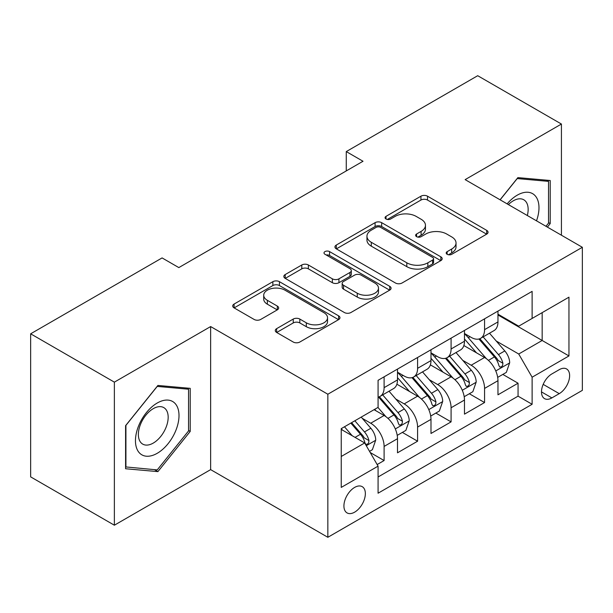 <?xml version="1.0" encoding="UTF-8"?>
<svg xmlns="http://www.w3.org/2000/svg" width="613" height="613" viewBox="0 0 613 613"><rect width="100%" height="100%" fill="white"/><g stroke="black" fill="none" stroke-linecap="round" stroke-linejoin="round"><path stroke-width="0.92" d="M447.153 254.303A3.257 1.877 0 0 0 451.758 254.303L486.684 234.143A4.651 2.682 0 0 0 488.04 232.243A4.651 2.682 0 0 0 486.684 230.35L427.514 196.191A4.651 2.682 0 0 0 420.939 196.191L386.021 216.351A3.257 1.877 0 0 0 385.064 217.676A3.257 1.877 0 0 0 386.021 219.01A3.257 1.877 0 0 0 390.619 219.01L395.14 216.397A14.873 8.59 0 0 1 416.173 216.397L421.108 219.247A14.873 8.59 0 0 1 425.46 225.316A14.873 8.59 0 0 1 421.108 231.392L416.587 233.997A3.257 1.877 0 0 0 415.637 235.331A3.257 1.877 0 0 0 416.587 236.656A3.257 1.877 0 0 0 421.192 236.656L425.706 234.051A14.873 8.59 0 0 1 446.747 234.051L451.674 236.894A14.873 8.59 0 0 1 456.034 242.97A14.873 8.59 0 0 1 451.674 249.039L447.153 251.652A3.257 1.877 0 0 0 446.203 252.977A3.257 1.877 0 0 0 447.153 254.303L447.153 251.652M354.636 512.161A15.156 8.751 120 0 0 364.536 498.806A15.156 8.751 120 0 0 362.214 486.661A15.156 8.751 120 0 0 354.636 487.412A15.156 8.751 120 0 0 344.736 500.767A15.156 8.751 120 0 0 347.058 512.912A15.156 8.751 120 0 0 354.636 512.161M276.647 328.652A4.651 2.682 0 0 0 275.283 330.545A4.651 2.682 0 0 0 276.647 332.445L293.244 342.031A4.651 2.682 0 0 0 299.818 342.031L338.606 319.634A4.651 2.682 0 0 0 339.962 317.741A4.651 2.682 0 0 0 338.606 315.841L279.436 281.681A4.651 2.682 0 0 0 272.862 281.681L234.074 304.071A4.651 2.682 0 0 0 232.718 305.971A4.651 2.682 0 0 0 234.074 307.872L254.127 319.442A4.651 2.682 0 0 0 260.701 319.442L277.298 309.864A4.651 2.682 0 0 0 278.662 307.964A4.651 2.682 0 0 0 277.298 306.063L267.36 300.324A12.436 7.18 0 0 1 263.713 295.251A12.436 7.18 0 0 1 271.39 288.616A12.436 7.18 0 0 1 284.945 290.171L323.894 312.661A12.436 7.18 0 0 1 327.534 317.741A12.436 7.18 0 0 1 319.863 324.369A12.436 7.18 0 0 1 306.308 322.813L299.818 319.066A4.651 2.682 0 0 0 293.244 319.066L276.647 328.652L276.647 332.445M210.642 326.56L114.37 382.144L30.65 333.809L30.65 476.876L114.37 525.211L210.642 469.627L327.848 537.294L327.848 394.228L210.642 326.56L210.642 469.627M561.424 235.208L561.424 124.041L465.144 179.624L582.35 247.292L327.848 394.228M561.424 124.041L477.703 75.706L346.268 151.587L346.268 170.92M30.65 333.809L162.085 257.92L178.827 267.59L363.011 161.257L346.268 151.587M395.469 283.007A4.651 2.682 0 0 0 402.044 283.007L440.831 260.617A4.651 2.682 0 0 0 442.188 258.717A4.651 2.682 0 0 0 440.831 256.824L381.661 222.665A4.651 2.682 0 0 0 375.087 222.665L336.299 245.054A4.651 2.682 0 0 0 334.943 246.955A4.651 2.682 0 0 0 336.299 248.847L395.469 283.007M326.262 255.008A3.257 1.877 0 0 1 329.564 255.468L329.564 251.598L389.715 286.332A4.651 2.682 0 0 1 391.079 288.225A4.651 2.682 0 0 1 389.715 290.125L350.927 312.515A4.651 2.682 0 0 1 344.353 312.515L285.191 278.363L285.191 274.563A4.651 2.682 0 0 0 283.827 276.463A4.651 2.682 0 0 0 285.191 278.363M285.191 274.563L301.788 264.977A4.651 2.682 0 0 1 308.362 264.977L332.361 278.831A4.651 2.682 0 0 0 338.935 278.831L349.946 272.478A4.651 2.682 0 0 0 351.303 270.578A4.651 2.682 0 0 0 349.946 268.678L324.959 254.257A3.257 1.877 0 0 1 324.009 252.931A3.257 1.877 0 0 1 326.016 251.192A3.257 1.877 0 0 1 329.564 251.598M377.156 464.554L384.106 460.539L370.206 452.517M362.306 418.373L370.712 423.231A18.942 10.934 60 0 1 384.106 446.425L397.5 438.693L397.5 452.808L417.591 441.207L402.358 432.41M395.791 399.04L404.197 403.89A18.942 10.934 60 0 1 417.591 427.092L430.985 419.361L430.985 433.475L451.084 421.874L435.843 413.078M429.276 379.708L437.682 384.558A18.942 10.934 60 0 1 451.084 407.76L464.478 400.028L464.478 414.143L484.569 402.542L484.569 388.427A18.942 10.934 -120 0 0 471.175 365.225L462.761 360.375M469.328 393.745L484.569 402.542M397.5 438.693A18.942 10.934 -120 0 0 384.106 415.491L374.06 409.691M430.985 419.361A18.942 10.934 -120 0 0 417.591 396.159L396.887 384.205M464.478 400.028A18.942 10.934 -120 0 0 451.084 376.826L430.372 364.873M559.248 369.67L551.876 373.93A14.681 8.475 120 0 0 542.283 386.864A14.681 8.475 120 0 0 544.536 398.626A14.681 8.475 120 0 0 551.876 397.898L559.248 393.646A14.681 8.475 120 0 0 568.833 380.711A14.681 8.475 120 0 0 566.581 368.949A14.681 8.475 120 0 0 559.248 369.67M327.848 537.294L582.35 390.358L582.35 247.292M341.242 456.478L364.681 442.946L378.075 466.148L378.075 493.212L532.122 404.281L532.122 377.21L518.728 354.015L496.254 341.035M378.075 466.148L341.242 487.412L341.242 428.64L378.075 407.369L378.075 380.305L532.122 291.374L532.122 318.438L568.956 297.175L568.956 355.946L532.122 377.21M397.5 372.183L404.197 376.053A18.942 10.934 60 0 0 413.668 376.987L427.062 369.256A18.942 10.934 -120 0 0 430.985 360.582L430.985 349.755M430.985 352.85L437.682 356.72A18.942 10.934 60 0 0 447.161 357.655L460.555 349.923A18.942 10.934 -120 0 0 464.478 341.249L464.478 330.422M378.075 476.975L518.054 396.159L518.054 383.209L497.963 394.81L497.963 380.696A18.942 10.934 -120 0 0 484.569 357.494L463.857 345.533M464.478 333.518L471.175 337.388A18.942 10.934 -120 0 0 480.646 338.322A18.942 10.934 -120 0 0 484.569 329.648L484.569 318.821M480.646 338.322L494.04 330.591A18.942 10.934 -120 0 0 497.963 321.917L497.963 311.09M384.106 376.826L384.106 387.654A18.942 10.934 60 0 1 380.183 396.327A18.942 10.934 60 0 1 378.075 397.086M380.183 396.327L393.577 388.588A18.942 10.934 -120 0 0 397.5 379.922L397.5 369.095M417.591 357.494L417.591 368.321A18.942 10.934 60 0 1 413.668 376.987M451.084 338.161L451.084 348.989A18.942 10.934 60 0 1 447.161 357.655M451.084 407.76L451.084 421.874M417.591 427.092L417.591 441.207M384.106 446.425L384.106 460.539M364.681 442.946L341.242 429.414M518.728 354.015L542.168 340.476L542.168 312.638L568.956 297.175M497.963 314.959L568.956 355.946M497.963 314.185L518.728 326.17L532.122 318.438M114.37 382.144L114.37 525.211M502.821 374.413L518.054 383.209M518.054 396.159L532.122 404.281M547.386 227.101L550.206 223.592L550.206 180.506L517.885 177.617L500.07 199.784M125.588 468.746L157.901 471.627L190.214 431.429L190.214 388.343L157.901 385.454L125.588 425.66L125.588 468.746M548.528 222.626L550.206 223.592M188.543 430.464L190.214 431.429M154.484 469.658L157.901 471.627M448.455 254.763L451.674 252.908A14.873 8.59 0 0 0 456.034 246.832L456.034 242.97M425.46 225.316L425.46 229.185A14.873 8.59 0 0 1 421.108 235.254L417.89 237.116M486.622 234.181L427.514 200.053A4.651 2.682 0 0 0 420.939 200.053L387.316 219.469M440.77 260.655L381.661 226.526A4.651 2.682 0 0 0 375.087 226.526L336.361 248.886M432.609 260.05A3.257 1.877 0 0 0 433.567 258.717A3.257 1.877 0 0 0 432.609 257.391L380.681 227.408A3.257 1.877 0 0 0 376.075 227.408L371.309 230.159A14.873 8.59 0 0 0 366.949 236.227A14.873 8.59 0 0 0 371.309 242.304L406.81 262.801A14.873 8.59 0 0 0 427.843 262.801L432.609 260.05L432.609 263.912A3.257 1.877 0 0 0 433.567 262.586L433.567 258.717M366.949 236.227L366.949 240.097A14.873 8.59 0 0 0 371.309 246.173L371.309 242.304M432.609 263.912L427.843 266.663A14.873 8.59 0 0 1 406.81 266.663L371.309 246.173M285.252 278.394L301.788 268.846L301.788 264.977M351.303 270.578L351.303 274.448A4.651 2.682 0 0 1 349.946 276.34L338.935 282.7A4.651 2.682 0 0 1 332.361 282.7L308.362 268.846A4.651 2.682 0 0 0 301.788 268.846M329.564 255.468L389.653 290.164M357.256 293.206A12.436 7.18 0 0 0 370.811 294.769A12.436 7.18 0 0 0 378.482 288.133A12.436 7.18 0 0 0 374.842 283.053L361.118 275.13A4.651 2.682 0 0 0 354.544 275.13L343.533 281.49A4.651 2.682 0 0 0 342.169 283.39A4.651 2.682 0 0 0 343.533 285.283L357.256 293.206L357.256 297.075A12.436 7.18 0 0 0 370.811 298.631A12.436 7.18 0 0 0 378.482 292.003L378.482 288.133M342.169 283.39L342.169 287.252A4.651 2.682 0 0 0 343.533 289.152L343.533 285.283M357.256 297.075L343.533 289.152M327.534 317.741L327.534 321.603A12.436 7.18 0 0 1 319.863 328.239A12.436 7.18 0 0 1 306.308 326.683L299.818 322.936A4.651 2.682 0 0 0 293.244 322.936L276.708 332.484M263.713 295.251L263.713 299.113A12.436 7.18 0 0 0 267.36 304.194L267.36 300.324M277.237 309.894L267.36 304.194M338.545 319.672L279.436 285.551A4.651 2.682 0 0 0 272.862 285.551L234.143 307.902M497.679 377.378L506.338 372.382L509.679 362.712A12.551 7.249 -120 0 0 504.798 350.927L489.496 333.211M486.431 358.72L468.286 337.709A36.228 20.919 -120 0 0 464.478 333.725M476.477 352.82L466.324 341.073A30.075 17.363 -120 0 0 464.478 339.05M478.937 339.004L494.415 356.919A12.551 7.249 60 0 1 498.89 365.57L499.802 367.057L501.495 366.819L502.629 365.44L502.905 363.248A12.551 7.249 -120 0 0 498.43 354.605L483.128 336.889M479.849 338.713L496.476 357.961A6.391 3.693 60 0 1 498.085 360.467L502.905 363.248M536.505 220.826A30.78 17.769 120 0 0 517.219 195.187A30.78 17.769 120 0 0 507.135 203.868M527.333 215.531A21.072 12.168 120 0 0 523.793 199.784A21.072 12.168 120 0 0 513.257 200.826A21.072 12.168 120 0 0 508.384 204.581M500.139 199.823L517.219 178.575L548.528 181.371L548.528 223.117L545.976 226.289M546.451 180.168L548.528 181.371M176.084 429.843A30.78 17.769 120 0 0 168.115 400.105A30.78 17.769 120 0 0 138.377 426.472A30.78 17.769 120 0 0 146.346 456.21A30.78 17.769 120 0 0 176.084 429.843M166.177 427.023A21.072 12.168 120 0 0 163.801 407.614A21.072 12.168 120 0 0 140.362 424.717A21.072 12.168 120 0 0 142.729 444.118A21.072 12.168 120 0 0 166.177 427.023M125.918 467.106L125.918 425.361L157.234 386.412L188.543 389.209L188.543 430.954L157.234 469.903L125.588 466.914M186.467 388.006L188.543 389.209M464.194 396.711L472.845 391.715L476.194 382.045A12.551 7.249 -120 0 0 471.305 370.26L456.011 352.544M452.938 378.052L434.793 357.042A36.228 20.919 -120 0 0 430.985 353.057M442.992 372.152L432.839 360.406A30.075 17.363 -120 0 0 430.985 358.383M445.452 358.337L460.93 376.252A12.551 7.249 60 0 1 465.397 384.903L466.317 386.389L468.01 386.152L469.144 384.772L469.42 382.581A12.551 7.249 -120 0 0 464.945 373.938L449.643 356.222M446.364 358.046L462.991 377.301A6.391 3.693 60 0 1 464.6 379.799L469.42 382.581M430.709 416.043L439.36 411.047L442.709 401.377A12.551 7.249 -120 0 0 437.82 389.592L422.518 371.884M419.453 397.385L401.308 376.374A36.228 20.919 -120 0 0 397.5 372.39M409.507 391.492L399.354 379.738A30.075 17.363 -120 0 0 397.5 377.715M411.967 377.669L427.437 395.592A12.551 7.249 60 0 1 431.912 404.235L432.824 405.722L434.525 405.484L435.659 404.105L435.935 401.913A12.551 7.249 -120 0 0 431.46 393.27L416.158 375.554M412.871 377.378L429.506 396.634A6.391 3.693 60 0 1 431.115 399.132L435.935 401.913M397.216 435.376L405.875 430.38L409.223 420.71A12.551 7.249 -120 0 0 404.335 408.932L389.033 391.217M385.968 416.717L377.96 407.446M376.014 410.825L374.712 409.315M378.474 397.002L393.952 414.924A12.551 7.249 60 0 1 398.427 423.568L399.339 425.054L401.032 424.817L402.174 423.437L402.442 421.246A12.551 7.249 -120 0 0 397.967 412.603L382.673 394.887M379.386 396.711L396.013 415.966A6.391 3.693 60 0 1 397.63 418.464L402.442 421.246M369.539 451.36L372.382 449.712L375.731 440.05A12.551 7.249 -120 0 0 370.85 428.265L361.21 417.108M352.222 435.751L344.468 426.778M342.529 430.157L341.242 428.663M350.835 423.1L360.467 434.257A12.551 7.249 60 0 1 364.942 442.9L365.854 444.387L367.547 444.149L368.681 442.77L368.957 440.578A12.551 7.249 -120 0 0 364.482 431.935L354.85 420.786M351.609 422.656L362.528 435.299A6.391 3.693 60 0 1 364.137 437.797L368.957 440.578M370.712 423.231L384.106 415.491M404.197 403.89L417.591 396.159M437.682 384.558L451.084 376.826M471.175 365.225L484.569 357.494M484.569 329.648L497.963 321.917M384.106 387.654L397.5 379.922M417.591 368.321L430.985 360.582M451.084 348.989L464.478 341.249M484.569 388.427L497.963 380.696M543.187 384.374L559.248 393.646M541.494 391.906L551.876 397.898M451.674 252.908L451.674 249.039M416.587 236.656L416.587 233.997M421.108 235.254L421.108 231.392M386.021 219.01L386.021 216.351M420.939 200.053L420.939 196.191M427.514 200.053L427.514 196.191M486.684 234.143L486.684 230.35M336.299 248.847L336.299 245.054M375.087 226.526L375.087 222.665M381.661 226.526L381.661 222.665M440.831 260.617L440.831 256.824M406.81 266.663L406.81 262.801M427.843 266.663L427.843 262.801M308.362 268.846L308.362 264.977M332.361 282.7L332.361 278.831M338.935 282.7L338.935 278.831M349.946 276.34L349.946 272.478M389.715 290.125L389.715 286.332M293.244 322.936L293.244 319.066M299.818 322.936L299.818 319.066M306.308 326.683L306.308 322.813M277.298 309.864L277.298 306.063M234.074 307.872L234.074 304.071M272.862 285.551L272.862 281.681M279.436 285.551L279.436 281.681M338.606 319.634L338.606 315.841M495.764 370.942L509.602 362.957M468.286 337.709L470.01 336.713M498.43 354.605L504.798 350.927M488.431 360.375L494.415 356.919M462.279 390.274L476.109 382.29M434.793 357.042L436.517 356.046M464.945 373.938L471.305 370.26M454.938 379.708L460.93 376.252M428.793 409.607L442.624 401.622M401.308 376.374L403.032 375.378M431.46 393.27L437.82 389.592M421.453 399.048L427.437 395.592M395.308 428.939L409.139 420.955M397.967 412.603L404.335 408.932M387.968 418.38L393.952 414.924M366.275 445.705L375.654 440.287M364.482 431.935L370.85 428.265M355.05 437.383L360.467 434.257"/></g></svg>
